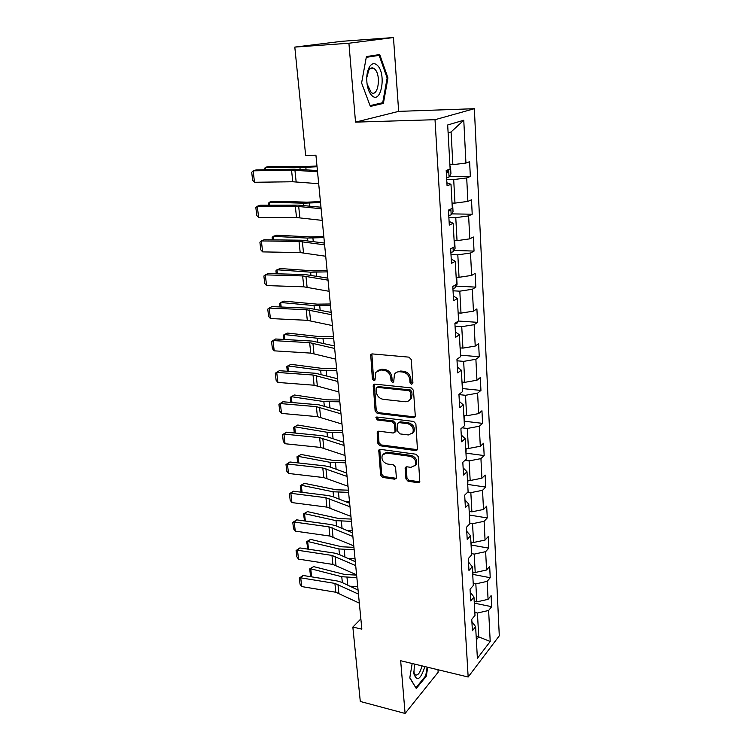 <?xml version="1.0" encoding="UTF-8"?>
<svg xmlns="http://www.w3.org/2000/svg" width="751" height="751" viewBox="0 0 751 751"><rect width="100%" height="100%" fill="white"/><g stroke="black" fill="none" stroke-linecap="round" stroke-linejoin="round"><path stroke-width="1.13" d="M411.595 384.409L412.928 383.019L411.238 359.56L408.995 357.147L372.243 353.909L370.703 354.669L372.393 378.926L373.914 380.569L375.002 380.044L375.753 372.393L380.757 369.943L383.77 370.234C387.732 371.032 390.069 373.566 390.802 377.828L391.036 380.813L392.576 382.475L393.702 381.912L394.435 374.336C395.608 372.468 397.335 371.614 399.626 371.754L402.705 372.055C406.732 372.862 409.098 375.416 409.821 379.715L410.037 382.728L411.595 384.409M372.618 67.909L372.89 68.576M405.925 478.894L408.065 481.231L418.129 482.743L419.809 481.945L418.223 456.599L416.054 454.233L380.335 449.361L378.767 450.093L380.607 475.111L382.71 477.411L394.566 479.194L396.181 478.453L396.368 477.467L395.542 467.188L393.411 464.86L387.488 464.005C382.86 462.372 381.151 459.377 382.353 455.04L386.577 453.06L410.074 456.298C414.73 457.885 416.495 460.861 415.359 465.235L410.9 467.366L406.967 466.803L405.324 467.573L405.925 478.894L406.958 478.002L409.098 480.33L419.865 481.804M400.668 660.73L405.089 713.45L360.292 701.472L352.848 627.066L361.851 629.141L315.927 155.213L305.638 155.354L294.805 47.097L348.915 43.229L355.523 122.131L435.017 119.7L468.164 677.017L400.668 660.73M413.397 417.697L415.078 416.871L415.284 415.791L413.454 390.285L411.229 387.891L374.805 384.118L373.256 384.878L375.143 411.088L377.284 413.425L413.397 417.697L415.078 416.852M415.866 423.808L417.462 449.765L415.791 450.581L380.025 445.765L377.903 443.447L377.227 431.928L378.795 431.187L393.205 433.027L394.819 432.247L395.026 431.177L394.472 424.146L392.304 421.79L377.255 419.959L375.913 417.547L377.011 417.03L413.67 421.433L415.866 423.808M435.017 119.7L474.36 108.707L499.293 635.797L468.164 677.017M474.782 603.231L491.661 606.686L491.107 595.618L488.066 599.345L487.155 581.368L490.225 577.716L489.661 566.414L486.573 570.009L485.644 551.656L488.76 548.146L488.188 536.599L485.062 540.063L484.104 521.307L487.258 517.937L486.676 506.155L483.503 509.46L482.536 490.309L485.728 487.089L485.137 475.045L481.926 478.199L480.931 458.626L484.17 455.566L483.56 443.259L480.302 446.254L479.288 426.249L482.574 423.357L481.954 410.778L478.65 413.604L477.608 393.149L480.94 390.436L480.302 377.575L476.951 380.222L475.89 359.297L479.269 356.772L478.622 343.62L475.223 346.08L474.134 324.685L477.57 322.339L476.904 308.896L473.449 311.158L472.341 289.266L475.824 287.126L475.139 273.364L471.637 275.42L470.501 253.021L474.041 251.097L473.337 237.006L469.788 238.856L468.624 215.912L472.21 214.213L471.497 199.804L467.882 201.409L466.7 177.931L470.342 176.457L469.61 161.7L465.939 163.07L463.771 120.235L447.68 124.985L450.131 169.003L446.197 170.477L447.07 185.835L450.985 184.258L446.901 182.812M491.661 606.686L488.629 610.469L490.206 641.495L477.383 658.308L475.627 626.7L472.407 630.718L471.759 619.34L474.998 615.369L473.975 597.045L470.708 600.922L470.051 589.291L473.327 585.47L472.285 566.742L468.971 570.478L468.295 558.594L471.628 554.914L470.558 535.782L467.206 539.368L466.512 527.221L469.891 523.691L468.793 504.137L465.395 507.563L464.681 495.134L468.108 491.774L467 471.778L463.536 475.036L462.813 462.334L466.296 459.133L465.151 438.687L461.649 441.766L460.907 428.774L464.428 425.761L463.264 404.836L459.706 407.737L458.945 394.435L462.532 391.609L461.339 370.205L457.725 372.909L456.946 359.297L460.588 356.669L459.368 334.758L455.697 337.265L454.899 323.324L458.589 320.902L457.34 298.476L453.613 300.757L452.806 286.488L456.552 284.282L455.275 261.32L451.482 263.376L450.656 248.759L454.468 246.788L453.153 223.254L449.305 225.084L448.45 210.102L452.327 208.365L450.985 184.258M473.214 583.358L475.834 583.874L476.819 601.88L474.21 601.354M476.819 601.88L488.066 599.345M475.834 583.874L487.155 581.368M473.975 597.045L470.21 592.145M471.553 553.628L474.21 554.107L475.214 572.497L472.576 571.999M475.214 572.497L486.573 570.009M474.21 554.107L485.644 551.656M472.285 566.742L468.493 562.058M469.863 523.259L472.539 523.7L473.571 542.485L470.905 542.025M473.571 542.485L485.062 540.063M472.539 523.7L484.104 521.307M470.558 535.782L466.746 531.323M467.704 492.168L470.839 492.637L471.891 511.835L469.206 511.403M471.891 511.835L483.503 509.46M470.839 492.637L482.536 490.309M468.793 504.137L464.953 499.913M464.982 460.344L469.103 460.898L470.173 480.518L467.46 480.124M470.173 480.518L481.926 478.199M469.103 460.898L480.931 458.626M467 471.778L463.132 467.807M462.025 427.817L467.319 428.455L468.417 448.507L465.676 448.15M468.417 448.507L480.302 446.254M467.319 428.455L479.288 426.249M465.151 438.687L461.255 434.979M458.955 394.604L465.507 395.289L466.624 415.791L463.855 415.472M466.624 415.791L478.65 413.604M465.507 395.289L477.608 393.149M463.264 404.836L459.349 401.41M457.03 360.79L463.649 361.372L464.794 382.334L461.996 382.062M464.794 382.334L476.951 380.222M463.649 361.372L475.89 359.297M461.339 370.205L457.387 367.07M455.059 326.197L461.743 326.676L462.926 348.117L460.091 347.882M462.926 348.117L475.223 346.08M461.743 326.676L474.134 324.685M459.368 334.758L455.388 331.933M453.05 290.806L459.8 291.172L461.001 313.111L458.148 312.932M461.001 313.111L473.449 311.158M459.8 291.172L472.341 289.266M457.34 298.476L453.341 295.96M450.985 254.598L457.81 254.842L459.039 277.297L456.157 277.166M459.039 277.297L471.637 275.42M457.81 254.842L470.501 253.021M455.275 261.32L451.248 259.142M448.873 217.527L455.773 217.649L457.03 240.639L454.12 240.555M457.03 240.639L469.788 238.856M455.773 217.649L468.624 215.912M453.153 223.254L449.098 221.442M446.714 179.573L453.688 179.564L454.975 203.108L452.027 203.08M454.975 203.108L467.882 201.409M453.688 179.564L466.7 177.931M463.771 120.235L451.079 131.932L452.872 164.676L449.887 164.704M452.872 164.676L465.939 163.07M355.523 122.131L398.659 111.373L393.468 37.55L348.915 43.229M393.468 37.55L341.733 41.314L294.805 47.097M405.089 713.45L438.152 672.248L437.974 669.732M398.659 111.373L474.36 108.707M360.865 618.918L352.848 627.066M451.079 131.932L448.112 132.852M476.162 636.285L478.734 636.857L477.429 613.023L474.829 612.478M476.359 639.89L478.734 636.857L490.206 641.495M477.429 613.023L488.629 610.469M475.627 626.7L471.881 621.593M449.361 176.513L470.342 176.457M451.698 213.885L472.21 214.213M453.951 250.412L474.041 251.097M456.139 286.112L475.824 287.126M458.392 321.034L477.57 322.339M460.504 355.176L479.269 356.772M462.363 388.549L480.94 390.436M464.249 421.217L482.574 423.357M466.146 453.182L484.17 455.566M467.986 484.47L485.728 487.089M469.788 515.102L487.258 517.937M471.13 546.043L471.553 545.076L488.76 548.146M473.186 574.459L490.225 577.716M361.597 82.976L370.346 106.417L383.385 103.403L387.957 77.935L379.724 54.541L366.413 56.569L361.597 82.976M412.177 663.508L409.783 677.937L416.279 688.479L426.277 676.2L427.741 667.263M387.122 77.982L387.957 77.935M378.945 103.582L383.385 103.403M425.535 676.022L426.277 676.2M412.656 383.648L411.107 381.968L410.891 378.964C410.177 374.674 407.812 372.12 403.785 371.313L402.705 372.055M396.603 372.289L400.715 371.022L403.785 371.313M377.913 370.412L381.865 369.22L384.878 369.511C388.83 370.309 391.168 372.834 391.891 377.086L392.125 380.062L393.665 381.724M371.867 353.918L373.51 378.194L375.031 379.837M373.256 384.878L374.364 384.136L376.242 410.309L378.382 412.637L414.449 416.889M410.741 392.379L409.192 390.708L377.246 387.347L376.148 387.882L376.242 391.797C376.974 395.974 379.283 398.481 383.17 399.316L404.939 401.729C407.295 401.916 409.07 401.034 410.243 399.091L410.741 392.379L411.801 391.609L410.262 389.938L409.192 390.708M376.927 387.356L378.354 386.605L410.262 389.938M409.286 400.33L411.304 398.312L412.036 394.754L410.966 395.524M411.801 391.609L412.036 394.754M378.269 431.196L378.983 442.621L381.104 444.93L417.509 449.689M394.848 432.182L396.096 430.361L395.542 423.329L393.383 420.982L378.354 419.161L377.255 419.959M376.899 417.021L378.354 419.161M408.384 434.951L412.834 432.783C414.054 428.267 412.29 425.226 407.53 423.639L399.11 422.616L397.486 423.404L397.27 424.484L397.823 431.534L399.983 433.89L408.384 434.951M412.243 433.627L413.876 431.956C415.106 427.441 413.341 424.399 408.591 422.832L407.53 423.639M398.481 422.653L400.18 421.809L408.591 422.832M406.3 466.822L406.958 478.002M414.881 465.958L416.392 464.353C417.528 459.988 415.763 457.021 411.116 455.435L410.074 456.298M383.921 453.491L387.647 452.215L411.116 455.435M379.79 449.37L381.668 474.238L383.77 476.538L396.246 478.293M316.978 165.99L303.32 166.647L268.858 166.44L265.403 167.323L299.931 167.548L317.044 166.75M449.971 166.065L450.525 166.497L450.938 173.847L449.014 177.095L446.601 177.658M446.338 172.993L447.709 172.73L447.925 169.829M264.483 169.773L264.361 168.731L265.403 167.323L265.676 169.745M318.687 183.695L292.768 181.761L254.505 182.277L253.162 170.834L251.707 172.326L252.646 180.324L254.505 182.277M317.532 171.754L291.538 170.111L253.162 170.834L256.063 169.933L294.317 169.2L317.41 170.524M371.876 95.574C381.104 104.915 386.681 73.814 377.349 65.328C374.505 62.737 371.886 63.234 369.483 66.83C366.863 71.692 366.122 77.86 367.277 85.351C368.187 90.064 369.717 93.471 371.876 95.574M367.051 83.943L371.172 92.457C378.053 97.846 381.499 75.119 374.73 69.101L374.026 68.51C372.083 67.28 370.337 67.872 368.769 70.265L366.751 77.7M372.534 67.9L372.825 68.585M366.263 57.348L379.152 55.377L387.14 78.029L382.71 102.718L370.055 105.619L361.597 82.957M370.675 55.921L379.152 55.377M414.477 664.062L413.848 673.75C416.983 681.955 420.663 679.561 424.878 666.569M415.735 687.606L409.839 677.618M427.15 667.123L425.723 675.797L416.026 687.681M413.679 671.76L415.125 674.858C417.875 675.844 420.156 672.849 421.996 665.874M320.424 201.634L306.915 202.16L272.744 201.202L269.337 202.207L303.573 203.192L320.517 202.573M452.083 203.981L452.628 204.366L453.031 211.547L451.135 214.861L448.76 215.499M448.497 210.937L449.849 210.646L450.638 209.125M268.492 205.201L268.304 203.493L269.337 202.207L269.675 205.192M323.803 236.499L310.426 236.903L276.546 235.223L273.195 236.349L307.14 238.058L323.916 237.598M454.139 241.024L454.684 241.362L455.078 248.374L453.21 251.754L450.863 252.458M272.416 239.86L272.153 237.523L273.195 236.349L273.589 239.869M322.245 220.39L296.523 217.555L258.616 217.471L257.302 206.272L255.847 207.651L256.767 215.462L258.616 217.471M321.118 208.722L295.321 206.168L257.302 206.272L260.156 205.23L298.053 205.107L320.968 207.21M325.718 256.251L300.193 252.571L262.634 251.895L261.357 240.94L259.902 242.197L260.804 249.848L262.634 251.895M324.61 244.845L299.02 241.428L261.357 240.94L264.155 239.757L301.705 240.217L324.441 243.061M327.107 270.604L313.862 270.895L280.273 268.529L276.969 269.769L310.623 272.172L327.229 271.871M456.157 277.203L456.692 277.504L457.068 284.357L455.237 287.802L452.919 288.572M276.265 273.768L275.927 270.829L276.969 269.769L277.429 273.805M330.346 303.986L317.232 304.155L283.916 301.132L280.667 302.493L314.04 305.563L330.487 305.404M458.176 321.175L457.218 323.024L454.928 323.859M458.561 320.414L458.664 312.96M280.02 306.962L279.625 303.432L280.667 302.493L281.174 307.009M333.51 336.664L320.527 336.72L287.492 333.069L284.282 334.533L317.382 338.241L333.66 338.222M460.485 354.819L460.598 347.929M283.709 339.452L283.24 335.368L284.282 334.533L284.845 339.518M329.116 291.304L303.789 286.816L266.577 285.587L265.319 274.866L263.873 276.011L264.746 283.493L266.577 285.587M328.037 280.151L302.644 275.917L265.319 274.866L268.069 273.542L305.272 274.575L327.84 278.123M332.44 325.587L307.3 320.32L270.426 318.555L269.196 308.07L267.75 309.102L268.614 316.424L270.426 318.555M331.379 314.688L306.183 309.665L269.196 308.07L271.909 306.615L308.774 308.182L331.163 312.407M335.688 359.128L310.745 353.111L274.199 350.839L272.998 340.569L271.552 341.498L272.397 348.671L274.199 350.839M334.655 348.455L309.647 342.681L272.998 340.569L275.655 338.992L312.191 341.076L334.411 345.948M336.608 368.647L323.747 368.61L290.984 364.348L287.83 365.915L320.649 370.234L336.777 370.356M462.353 388.455L462.503 382.109M287.314 371.266L286.788 366.648L287.83 365.915L288.44 371.351M338.87 391.938L314.106 385.216L277.889 382.447L276.715 372.393L275.279 373.219L279.334 370.703L315.542 373.275L337.593 378.757M279.334 370.703L276.715 372.393L313.036 375.002L337.856 381.499M277.889 382.447L276.105 380.25L275.279 373.219M339.649 399.983L326.91 399.842L294.42 394.998L291.304 396.669L323.85 401.56L339.827 401.813M464.184 421.349L464.353 415.528M290.844 402.433L290.261 397.298L291.304 396.669L291.961 402.527M341.977 424.043L317.41 416.645L281.512 413.407L280.358 403.559L278.921 404.291L282.93 401.757L318.828 404.808L340.701 410.881M282.93 401.757L280.358 403.559L316.359 406.648L340.992 413.829M281.512 413.407L279.729 411.173L278.921 404.291M342.625 430.661L330.008 430.426L297.772 425.028L294.702 426.793L326.995 432.247L342.813 432.623M465.977 453.538L466.174 448.216M294.298 432.951L293.66 427.338L297.772 425.028M293.66 427.338L294.702 426.793L295.406 433.064M345.028 455.472L320.639 447.427L285.051 443.738L283.925 434.087L282.498 434.726L286.46 432.182L322.038 435.683L326.779 436.622L343.751 442.32M286.46 432.182L283.925 434.087L319.607 437.626L344.052 445.474M285.051 443.738L283.287 441.475L282.498 434.726M345.535 460.729L333.031 460.401L301.067 454.468L298.034 456.326L330.065 462.316L345.732 462.813M344.653 472.351L346.662 472.36M467.732 485.033L467.948 480.189M297.687 462.86L296.992 456.777L301.067 454.468M296.992 456.777L298.034 456.326L298.785 462.982M348.004 486.244L323.803 477.58L288.525 473.459L287.417 463.996L286 464.55L289.914 461.996L325.183 465.93L329.886 466.962L346.737 473.102M289.914 461.996L287.417 463.996L322.789 467.976L347.056 476.453M288.525 473.459L286.769 471.159L286 464.55M348.389 490.187L336.007 489.765L304.296 483.325L301.301 485.268L333.078 491.774L348.605 492.384M345.713 501.706L349.506 501.743M469.45 515.862L469.685 511.478M301.076 492.177L300.269 485.634L304.296 483.325M300.269 485.634L301.301 485.268L302.099 492.309M350.924 516.378L326.901 507.113L291.932 502.588L290.844 493.313L289.426 493.782L293.303 491.21L328.262 495.557L332.937 496.674L349.656 503.254M293.303 491.21L290.844 493.313L325.915 497.716L349.994 506.784M291.932 502.588L290.186 500.26L289.426 493.782M351.186 519.063L338.917 518.556L307.459 511.628L304.512 513.656L336.026 520.65L351.412 521.372M346.981 530.459L352.303 530.544M471.553 545.076L471.384 542.109M304.587 520.941L303.47 513.928L307.459 511.628M303.47 513.928L304.512 513.656L305.347 521.044M353.787 545.893L329.933 536.064L295.265 531.135L294.204 522.048L292.787 522.433L296.626 519.852L331.285 524.602L335.922 525.794L352.519 532.788M296.626 519.852L294.204 522.048L328.966 526.845L352.876 536.496M295.265 531.135L293.538 528.788L292.787 522.433M353.928 547.366L341.771 546.784L310.557 539.378L307.657 541.48L338.917 548.953L354.162 549.788M348.417 558.631L355.035 558.772M472.783 575.604L473.055 572.084M308.023 549.15L306.615 541.687L310.557 539.378M306.615 541.687L307.657 541.48L308.53 549.225M356.594 574.806L332.909 564.433L298.532 559.129L297.49 550.22L296.091 550.53L299.874 547.93L334.251 553.065L338.842 554.332L355.326 561.72M299.874 547.93L297.49 550.22L331.961 555.402L355.702 565.606M298.532 559.129L296.814 556.754L296.091 550.53M356.622 575.116L344.568 574.459L313.608 566.601L310.736 568.789L341.761 576.712L356.866 577.641M349.985 586.24L357.72 586.456M474.388 604.546L474.679 601.448M311.383 576.806L310.388 574.937L309.703 568.901L313.608 566.601M309.703 568.901L310.736 568.789L311.646 576.852M359.335 603.137L335.828 592.248L301.742 586.578L300.719 577.838L299.32 578.073L303.066 575.473L337.152 580.964L341.705 582.307L358.067 590.079M303.066 575.473L300.719 577.838L334.899 583.396L358.462 594.116M301.742 586.578L300.034 584.175L299.32 578.073M410.891 378.964L409.821 379.715M400.715 371.022L399.626 371.754M392.125 380.062L391.036 380.813M391.891 377.086L390.802 377.828M384.878 369.511L383.77 370.234M381.865 369.22L380.757 369.943M373.51 378.194L372.393 378.926M371.557 355.214L370.431 355.918M411.107 381.968L410.037 382.728M378.382 412.637L377.284 413.425M376.242 410.309L375.143 411.088M374.12 385.31L373.003 386.061M378.354 386.605L377.246 387.347M416.824 449.718L415.791 450.581M381.104 444.93L380.025 445.765M378.983 442.621L377.903 443.447M378.1 432.2L377.011 433.017M396.096 430.361L395.026 431.177M395.542 423.329L394.472 424.146M393.383 420.982L392.304 421.79M400.18 421.809L399.11 422.616M406.169 467.695L405.127 468.568M387.647 452.215L386.577 453.06M395.617 478.312L394.566 479.194M383.77 476.538L382.71 477.411M381.668 474.238L380.607 475.111M379.64 450.309L378.56 451.144M419.152 481.842L418.129 482.743M409.098 480.33L408.065 481.231M449.06 177.011L448.647 169.557M299.931 167.548L300.109 169.332M305.826 167.379L306.061 169.745M446.329 172.73L447.709 172.73M296.147 181.845L294.927 170.177M292.768 181.761L291.538 170.111M451.182 214.777L450.863 209.022M303.573 203.192L303.798 205.389M309.412 203.117L309.703 206.018M448.478 210.627L449.849 210.646M453.257 251.669L453.022 247.53M307.14 238.058L307.403 240.649M312.914 238.058L313.261 241.484M299.874 217.724L298.682 206.318M296.523 217.555L295.321 206.168M303.517 252.815L302.353 241.653M300.193 252.571L299.02 241.428M455.284 287.717L455.134 285.117M310.623 272.172L310.933 275.138M316.349 272.247L316.744 276.161M457.265 322.939L457.199 321.822M314.04 305.563L314.378 308.886M319.71 305.713L320.151 310.097M317.382 338.241L317.757 341.902M322.996 338.457L323.484 343.291M307.084 287.135L305.948 276.218M303.789 286.816L302.644 275.917M310.567 320.724L309.459 310.032M307.3 320.32L306.183 309.665M313.984 353.58L312.895 343.123M310.745 353.111L309.647 342.681M320.649 370.234L321.062 374.223M326.216 370.515L326.741 375.782M317.326 385.751L316.255 375.509M314.106 385.216L313.036 375.002M323.85 401.56L324.291 405.869M329.37 401.907L329.942 407.596M320.593 417.237L319.55 407.22M317.41 416.645L316.359 406.648M326.995 432.247L327.464 436.857M332.458 432.66L333.069 438.734M323.794 448.084L322.78 438.265M320.639 447.427L319.607 437.626M330.065 462.316L330.562 467.206M335.481 462.785L336.129 469.234M326.938 478.293L325.934 468.671M323.803 477.58L322.789 467.976M333.078 491.774L333.604 496.937M338.448 492.299L339.123 499.115M330.008 507.883L329.032 498.467M326.901 507.113L325.915 497.716M336.026 520.65L336.579 526.075M341.348 521.232L342.071 528.385M333.022 536.881L332.064 527.653M329.933 536.064L328.966 526.845M338.917 548.953L339.499 554.632M344.193 549.591L344.944 557.073M335.969 565.306L335.03 556.256M332.909 564.433L331.961 555.402M341.761 576.712L342.362 582.626M346.99 577.388L347.769 585.189M338.87 593.168L337.941 584.297M335.828 592.248L334.899 583.396M371.829 353.974L370.703 354.669M411.304 398.312L410.243 399.091M378.185 431.215L377.227 431.928M395.88 431.431L394.819 432.247M376.617 417.04L375.913 417.547M413.876 431.956L412.834 432.783M406.178 466.859L405.324 467.573M416.392 464.353L415.359 465.235M379.659 449.398L378.767 450.093M370.027 68.745L374.026 68.51M367.108 84.243L367.277 85.351M368.769 70.265L369.483 66.83M413.707 672.258L413.848 673.75"/></g></svg>
